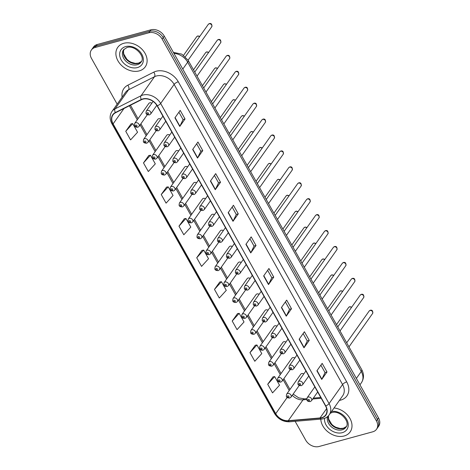 <?xml version="1.0" encoding="UTF-8"?>
<svg xmlns="http://www.w3.org/2000/svg" width="470" height="470" viewBox="0 0 470 470"><rect width="100%" height="100%" fill="white"/><g stroke="black" fill="none" stroke-linecap="round" stroke-linejoin="round"><path stroke-width="0.7" d="M160.805 119.104A2.632 2.003 -144.7 0 0 158.701 118.751A2.632 2.003 -144.7 0 0 157.761 119.386L143.667 139.302A2.632 2.003 35.3 0 1 144.607 138.668A2.632 2.003 35.3 0 1 147.521 139.672A2.632 2.003 35.3 0 1 147.968 142.345L146.687 143.238C142.539 142.945 143.297 141.488 143.667 139.302M169.746 135.031A2.632 2.003 -144.7 0 0 167.643 134.679A2.632 2.003 -144.7 0 0 166.703 135.313L152.609 155.229A2.632 2.003 35.3 0 1 153.549 154.595A2.632 2.003 35.3 0 1 156.463 155.599A2.632 2.003 35.3 0 1 156.91 158.272L155.623 159.166C151.475 158.872 152.233 157.409 152.609 155.229M178.682 150.958A2.632 2.003 -144.7 0 0 176.579 150.606A2.632 2.003 -144.7 0 0 175.639 151.24L161.545 171.156A2.632 2.003 35.3 0 1 162.485 170.522A2.632 2.003 35.3 0 1 165.399 171.526A2.632 2.003 35.3 0 1 165.845 174.2L164.559 175.087C160.411 174.793 161.169 173.336 161.545 171.156M187.618 166.885A2.632 2.003 -144.7 0 0 185.515 166.533A2.632 2.003 -144.7 0 0 184.575 167.167L170.481 187.084A2.632 2.003 35.3 0 1 171.421 186.449A2.632 2.003 35.3 0 1 174.335 187.454A2.632 2.003 35.3 0 1 174.781 190.127L173.501 191.014C169.353 190.72 170.105 189.263 170.481 187.084M196.554 182.812A2.632 2.003 -144.7 0 0 194.451 182.46A2.632 2.003 -144.7 0 0 193.511 183.094L179.422 203.011A2.632 2.003 35.3 0 1 180.363 202.376A2.632 2.003 35.3 0 1 183.276 203.381A2.632 2.003 35.3 0 1 183.717 206.054L182.436 206.941C178.289 206.647 179.047 205.19 179.422 203.011M205.496 198.739A2.632 2.003 -144.7 0 0 203.393 198.387A2.632 2.003 -144.7 0 0 202.453 199.022L188.358 218.938A2.632 2.003 35.3 0 1 189.298 218.303A2.632 2.003 35.3 0 1 192.212 219.302A2.632 2.003 35.3 0 1 192.659 221.975L191.372 222.868C187.225 222.574 187.982 221.117 188.358 218.938M214.432 214.661A2.632 2.003 -144.7 0 0 212.328 214.308A2.632 2.003 -144.7 0 0 211.388 214.949L197.294 234.865A2.632 2.003 35.3 0 1 198.234 234.225A2.632 2.003 35.3 0 1 201.148 235.229A2.632 2.003 35.3 0 1 201.595 237.902L200.314 238.795C196.16 238.501 196.918 237.045 197.294 234.865M223.368 230.588A2.632 2.003 -144.7 0 0 221.264 230.235A2.632 2.003 -144.7 0 0 220.324 230.87L206.23 250.786A2.632 2.003 35.3 0 1 207.17 250.152A2.632 2.003 35.3 0 1 210.084 251.156A2.632 2.003 35.3 0 1 210.531 253.829L209.25 254.722C205.102 254.429 205.854 252.972 206.23 250.786M232.303 246.515A2.632 2.003 -144.7 0 0 230.2 246.163A2.632 2.003 -144.7 0 0 229.266 246.797L215.172 266.713A2.632 2.003 35.3 0 1 216.112 266.079A2.632 2.003 35.3 0 1 219.026 267.083A2.632 2.003 35.3 0 1 219.466 269.757L218.186 270.649C214.038 270.356 214.796 268.899 215.172 266.713M241.245 262.442A2.632 2.003 -144.7 0 0 239.142 262.09A2.632 2.003 -144.7 0 0 238.202 262.724L224.108 282.64A2.632 2.003 35.3 0 1 225.048 282.006A2.632 2.003 35.3 0 1 227.962 283.011A2.632 2.003 35.3 0 1 228.408 285.684L227.122 286.577C222.974 286.283 223.732 284.82 224.108 282.64M250.181 278.369A2.632 2.003 -144.7 0 0 248.078 278.017A2.632 2.003 -144.7 0 0 247.138 278.651L233.044 298.567A2.632 2.003 35.3 0 1 233.984 297.933A2.632 2.003 35.3 0 1 236.898 298.938A2.632 2.003 35.3 0 1 237.344 301.611L236.063 302.498C231.91 302.204 232.668 300.747 233.044 298.567M259.117 294.296A2.632 2.003 -144.7 0 0 257.014 293.944A2.632 2.003 -144.7 0 0 256.074 294.578L241.98 314.495A2.632 2.003 35.3 0 1 242.92 313.86A2.632 2.003 35.3 0 1 245.834 314.865A2.632 2.003 35.3 0 1 246.28 317.538L244.999 318.425C240.851 318.131 241.609 316.674 241.98 314.495M268.059 310.224A2.632 2.003 -144.7 0 0 265.955 309.871A2.632 2.003 -144.7 0 0 265.015 310.505L250.921 330.422A2.632 2.003 35.3 0 1 251.861 329.787A2.632 2.003 35.3 0 1 254.775 330.792A2.632 2.003 35.3 0 1 255.216 333.465L253.935 334.352C249.787 334.058 250.545 332.601 250.921 330.422M276.995 326.151A2.632 2.003 -144.7 0 0 274.891 325.798A2.632 2.003 -144.7 0 0 273.951 326.433L259.857 346.349A2.632 2.003 35.3 0 1 260.797 345.714A2.632 2.003 35.3 0 1 263.711 346.713A2.632 2.003 35.3 0 1 264.158 349.386L262.871 350.279C258.723 349.986 259.481 348.529 259.857 346.349M285.93 342.072A2.632 2.003 -144.7 0 0 283.827 341.719A2.632 2.003 -144.7 0 0 282.887 342.36L268.793 362.276A2.632 2.003 35.3 0 1 269.733 361.636A2.632 2.003 35.3 0 1 272.647 362.64A2.632 2.003 35.3 0 1 273.094 365.313L271.813 366.206C267.665 365.913 268.417 364.456 268.793 362.276M294.866 357.999A2.632 2.003 -144.7 0 0 292.763 357.647A2.632 2.003 -144.7 0 0 291.823 358.281L277.735 378.197A2.632 2.003 35.3 0 1 278.669 377.563A2.632 2.003 35.3 0 1 281.589 378.567A2.632 2.003 35.3 0 1 282.029 381.24L280.749 382.134C276.601 381.84 277.359 380.383 277.735 378.197M303.808 373.926A2.632 2.003 -144.7 0 0 301.705 373.574A2.632 2.003 -144.7 0 0 300.765 374.208L286.671 394.124A2.632 2.003 35.3 0 1 287.611 393.49A2.632 2.003 35.3 0 1 290.525 394.495A2.632 2.003 35.3 0 1 290.971 397.168L289.685 398.061C285.537 397.767 286.295 396.31 286.671 394.124M151.869 103.177A2.632 2.003 -144.7 0 0 149.766 102.824A2.632 2.003 -144.7 0 0 148.826 103.459L134.731 123.375A2.632 2.003 35.3 0 1 135.671 122.74A2.632 2.003 35.3 0 1 138.585 123.745A2.632 2.003 35.3 0 1 139.032 126.418L137.751 127.311C133.597 127.017 134.355 125.561 134.731 123.375M123.763 43.293A16.855 12.813 -144.7 0 0 117.747 47.358A16.855 12.813 -144.7 0 0 120.596 64.466A16.855 12.813 -144.7 0 0 139.249 70.894A16.855 12.813 -144.7 0 0 145.259 66.828A16.855 12.813 -144.7 0 0 142.41 49.72A16.855 12.813 -144.7 0 0 123.763 43.293A16.855 12.813 -144.7 0 0 117.747 47.358A16.855 12.813 -144.7 0 0 120.596 64.466A16.855 12.813 -144.7 0 0 139.249 70.894A16.855 12.813 -144.7 0 0 145.259 66.828A16.855 12.813 -144.7 0 0 142.41 49.72A16.855 12.813 -144.7 0 0 123.763 43.293M320.781 419.128A16.855 12.813 -144.7 0 0 344.134 435.99A16.855 12.813 -144.7 0 0 350.144 431.924A16.855 12.813 -144.7 0 0 349.163 417.19A16.855 12.813 -144.7 0 0 334.053 407.984A16.855 12.813 -144.7 0 1 349.163 417.19A16.855 12.813 -144.7 0 1 350.144 431.924A16.855 12.813 -144.7 0 1 344.134 435.99A16.855 12.813 -144.7 0 1 320.781 419.128M142.915 99.141A11.233 8.542 35.3 0 1 157.127 105.867L325.551 405.992A11.233 8.542 35.3 0 1 325.675 414.957A11.233 8.542 35.3 0 1 320.017 417.959L288.286 420.679A11.233 8.542 35.3 0 1 275.726 413.665L113.106 123.874A11.233 8.542 35.3 0 1 112.982 114.909A11.233 8.542 35.3 0 1 115.497 112.771L141.423 99.71A11.233 8.542 35.3 0 1 142.915 99.141M142.786 98.912A11.515 8.76 -144.7 0 0 141.258 99.493L115.332 112.553A11.515 8.76 -144.7 0 0 112.882 123.939L275.502 413.723A11.515 8.76 -144.7 0 0 288.374 420.914L320.105 418.194A11.515 8.76 -144.7 0 0 325.775 405.933L157.35 105.803A11.515 8.76 -144.7 0 0 142.786 98.912M91.374 50.02L93.483 47.041A10.534 8.008 -144.7 0 1 97.243 44.497L150.946 29.804A10.534 8.008 -144.7 0 1 164.265 36.108L378.509 417.883A10.534 8.008 -144.7 0 1 378.626 426.284L377.569 427.776A10.534 8.008 -144.7 0 0 377.451 419.369L163.213 37.6A10.534 8.008 -144.7 0 0 149.895 31.296L96.186 45.989A10.534 8.008 -144.7 0 0 92.431 48.527A10.534 8.008 -144.7 0 1 96.186 45.989L149.895 31.296A10.534 8.008 -144.7 0 1 163.213 37.6L377.451 419.369A10.534 8.008 -144.7 0 1 377.569 427.776L376.517 429.263A10.534 8.008 -144.7 0 0 376.399 420.862L162.156 39.086A10.534 8.008 -144.7 0 0 148.837 32.782L95.134 47.476A10.534 8.008 -144.7 0 0 91.374 50.02A10.534 8.008 -144.7 0 0 91.491 58.421L117.153 104.146M320.881 365.172L325.023 372.557L321.88 379.184A2.808 0.969 150.7 0 1 321.733 379.431L327.002 371.987L322.162 363.363L316.892 370.806L321.733 379.431M325.011 372.534L327.002 371.987M303.132 333.547L307.28 340.938L304.131 347.559A2.808 0.969 150.7 0 1 303.984 347.812L309.254 340.362L304.413 331.738L299.143 339.187L303.984 347.812M307.262 340.909L309.254 340.362M285.39 301.928L289.532 309.313L286.389 315.94A2.808 0.969 150.7 0 1 286.242 316.187L291.506 308.743L286.671 300.118L281.401 307.562L286.242 316.187M289.52 309.284L291.506 308.743M267.642 270.303L271.789 277.688L268.64 284.315A2.808 0.969 150.7 0 1 268.493 284.562L273.763 277.118L268.922 268.493L263.652 275.937L268.493 284.562M271.772 277.664L273.763 277.118M178.911 112.189L183.059 119.574L179.91 126.201A2.808 0.969 150.7 0 1 179.763 126.448L185.033 119.004L180.192 110.38L174.922 117.823L179.763 126.448M183.042 119.55L185.033 119.004M196.66 143.814L200.802 151.199L197.659 157.826A2.808 0.969 150.7 0 1 197.512 158.073L202.782 150.629L197.941 142.005L192.671 149.448L197.512 158.073M200.79 151.17L202.782 150.629M214.402 175.433L218.55 182.824L215.407 189.445A2.808 0.969 150.7 0 1 215.254 189.698L220.524 182.248L215.683 173.624L210.419 181.073L215.254 189.698M218.532 182.795L220.524 182.248M232.151 207.059L236.292 214.443L233.149 221.07A2.808 0.969 150.7 0 1 233.003 221.317L238.272 213.874L233.431 205.249L228.162 212.693L233.003 221.317M236.281 214.42L238.272 213.874M249.893 238.684L254.041 246.069L250.898 252.69A2.808 0.969 150.7 0 1 250.745 252.942L256.015 245.499L251.174 236.874L245.91 244.318L250.745 252.942M254.023 246.039L256.015 245.499M295.142 421.326L305.735 440.196A10.534 8.008 -144.7 0 0 319.054 446.5L372.757 431.807A10.534 8.008 -144.7 0 0 376.517 429.263M237.52 313.637L232.215 321.022L237.056 329.646L244.03 321.974L239.189 313.349L237.432 313.649M255.263 345.256L249.964 352.641L254.805 361.265L261.778 353.593L256.937 344.968L255.181 345.274M273.011 376.881L267.706 384.266L272.547 392.891L279.521 385.218L274.68 376.593L272.923 376.893M184.281 218.767L178.982 226.152L183.817 234.777L190.791 227.104L185.95 218.48L184.193 218.779M166.533 187.142L161.233 194.527L166.075 203.152L173.048 195.479L168.207 186.854L166.451 187.16M148.79 155.523L143.485 162.908L148.326 171.532L155.3 163.86L150.459 155.235L148.702 155.535M131.042 123.898L125.743 131.283L130.584 139.907L137.557 132.235L132.716 123.61L130.96 123.91M219.772 282.012L214.473 289.397L219.308 298.021L226.282 290.348L221.446 281.724L219.69 282.024M196.724 257.772L201.565 266.396L208.539 258.723L203.698 250.105L201.941 250.404L196.724 257.772L203.698 250.105M178.982 226.152L185.95 218.48M161.233 194.527L168.207 186.854M143.485 162.908L150.459 155.235M125.743 131.283L132.716 123.61M214.473 289.397L221.446 281.724M232.215 321.022L239.189 313.349M249.964 352.641L256.937 344.968M267.706 384.266L274.68 376.593M122.13 97.12A17.555 13.348 35.3 0 1 127.822 85.205L153.755 72.151A17.555 13.348 35.3 0 1 178.283 81.762L346.707 381.893A3.513 1.21 -29.3 0 0 342.565 384.531L174.141 84.4A14.041 10.681 -144.7 0 0 156.381 75.993A14.041 10.681 -144.7 0 0 154.513 76.704L128.586 89.764A14.041 10.681 -144.7 0 0 125.437 92.443L111.954 111.502A14.041 10.681 35.3 0 1 115.097 108.829A3.513 2.115 63.3 0 0 115.332 112.553M346.707 381.893A17.555 13.348 35.3 0 1 340.638 400.135A17.555 13.348 35.3 0 1 339.411 400.411M342.718 395.734A14.041 10.681 -144.7 0 0 342.565 384.531L329.076 403.589A14.041 10.681 35.3 0 1 329.235 414.793L342.718 395.734M127.822 85.205A3.513 2.115 -116.7 0 1 128.586 89.764L115.097 108.829L141.029 95.768A14.041 10.681 35.3 0 1 142.892 95.052A14.041 10.681 35.3 0 1 160.652 103.459A3.513 1.21 150.7 0 1 157.35 105.803M141.258 99.493A3.513 2.115 63.3 0 1 141.029 95.768L154.513 76.704A3.513 2.115 -116.7 0 0 153.755 72.151M111.954 111.502C109.569 115.191 109.545 119.239 111.872 123.651A3.513 1.21 -29.3 0 0 112.882 123.939M275.502 413.723A3.513 1.21 150.7 0 1 274.498 413.441C278.128 419.146 283.169 421.931 289.632 421.796L321.363 419.076C324.752 418.747 327.379 417.319 329.235 414.793M288.374 420.914A3.513 1.692 85.1 0 0 289.632 421.796M320.105 418.194A3.513 1.692 85.1 0 0 321.363 419.076M325.775 405.933A3.513 1.21 -29.3 0 0 329.076 403.589L160.652 103.459L174.141 84.4A3.513 1.21 -29.3 0 1 178.283 81.762M376.399 420.862L378.509 417.883M162.156 39.086L164.265 36.108M148.837 32.782L150.946 29.804M95.134 47.476L97.243 44.497M275.726 413.665L287.199 397.45M292.293 395.299A11.233 8.542 -144.7 0 0 303.038 399.829L306.822 399.506M288.286 420.679L303.038 399.829A6.322 3.049 -94.9 0 1 304.472 398.871L306.798 398.672M320.017 417.959L326.621 408.624M312.72 399.001L321.216 398.272M113.106 123.874L123.992 108.494M129.397 105.768L137.269 119.797M140.119 124.879L146.205 135.724M149.061 140.806L155.141 151.651M157.996 156.733L164.077 167.573M166.932 172.66L173.019 183.5M175.868 188.588L181.955 199.427M184.81 204.515L190.891 215.354M193.746 220.442L199.832 231.281M202.682 236.363L208.768 247.208M211.618 252.29L217.704 263.135M220.559 268.217L226.64 279.062M229.495 284.144L235.582 294.984M238.431 300.072L244.518 310.911M247.373 315.999L253.453 326.838M256.309 331.926L262.389 342.765M265.245 347.853L271.331 358.692M274.18 363.774L280.267 374.619M283.122 379.701L289.203 390.547M250.898 252.69L246.069 244.089M233.149 221.07L228.32 212.469M215.407 189.445L210.578 180.844M197.659 157.826L192.829 149.219M179.91 126.201L175.087 117.6M268.64 284.315L263.817 275.714M286.389 315.94L281.559 307.333M304.131 347.559L299.308 338.958M321.88 379.184L317.05 370.583M356.366 378.426L361.26 371.512A7.021 2.415 -29.3 0 0 361.73 369.62C364.156 374.179 364.056 378.544 361.418 382.715A14.041 10.681 -144.7 0 0 361.26 371.512L187.671 62.181A14.041 10.681 -144.7 0 0 173.971 53.398M182.777 69.096L187.671 62.181A7.021 2.415 -29.3 0 0 188.141 60.295L361.73 369.62M209.062 23.817A2.109 1.604 -144.7 0 0 208.31 24.328L209.409 23.565C211.33 23.177 212.111 24.24 211.753 26.761A2.109 1.604 -144.7 0 0 211.394 24.622A2.109 1.604 -144.7 0 0 209.062 23.817M153.108 101.432L146.317 111.02A2.632 2.003 35.3 0 1 147.257 110.385A2.632 2.003 35.3 0 1 150.171 111.39A2.632 2.003 35.3 0 1 150.617 114.063L156.804 105.321M147.404 112.753A0.875 0.67 -144.7 0 0 148.215 114.192A0.875 0.67 -144.7 0 0 147.404 112.753M199.538 36.725A2.109 1.604 -144.7 0 0 197.476 36.178A2.109 1.604 -144.7 0 0 196.724 36.684L183.588 55.249M136.629 126.548A0.875 0.67 -144.7 0 0 135.818 125.108A0.875 0.67 -144.7 0 0 136.629 126.548M124.045 49.197A10.704 8.137 -144.7 0 0 126.659 59.743A10.704 8.137 -144.7 0 0 138.133 63.432A10.704 8.137 -144.7 0 0 141.429 61.5M123.557 49.791A10.704 8.137 -144.7 0 0 125.367 60.654A10.704 8.137 -144.7 0 0 137.211 64.737A10.704 8.137 -144.7 0 0 141.029 62.157C146.041 56.911 134.714 44.632 126.965 47.517L123.557 49.791M137.387 67.58A12.808 9.741 -144.7 0 0 141.817 54.267A12.808 9.741 -144.7 0 0 125.619 46.606A12.808 9.741 -144.7 0 0 121.195 59.913A12.808 9.741 -144.7 0 0 137.387 67.58M218.004 39.744A2.109 1.604 -144.7 0 0 217.252 40.255L218.344 39.492C220.266 39.104 221.047 40.167 220.689 42.688A2.109 1.604 -144.7 0 0 220.336 40.549A2.109 1.604 -144.7 0 0 218.004 39.744M162.896 116.149L155.259 126.947A2.632 2.003 35.3 0 1 156.199 126.312A2.632 2.003 35.3 0 1 159.113 127.317A2.632 2.003 35.3 0 1 159.553 129.99L165.751 121.237M156.346 128.68A0.875 0.67 -144.7 0 0 157.15 130.119A0.875 0.67 -144.7 0 0 156.346 128.68M226.939 55.672A2.109 1.604 -144.7 0 0 226.188 56.183L227.28 55.419C229.201 55.031 229.983 56.095 229.624 58.615A2.109 1.604 -144.7 0 0 229.272 56.476A2.109 1.604 -144.7 0 0 226.939 55.672M171.832 132.076L164.195 142.874A2.632 2.003 35.3 0 1 165.135 142.24A2.632 2.003 35.3 0 1 168.049 143.244A2.632 2.003 35.3 0 1 168.495 145.917L174.687 137.164M165.281 144.607A0.875 0.67 -144.7 0 0 166.086 146.047A0.875 0.67 -144.7 0 0 165.281 144.607M235.875 71.599A2.109 1.604 -144.7 0 0 235.123 72.104L236.222 71.34C238.137 70.958 238.919 72.022 238.566 74.542A2.109 1.604 -144.7 0 0 238.208 72.403A2.109 1.604 -144.7 0 0 235.875 71.599M180.774 148.003L173.13 158.801A2.632 2.003 35.3 0 1 174.07 158.167A2.632 2.003 35.3 0 1 176.984 159.171A2.632 2.003 35.3 0 1 177.431 161.845L183.623 153.091M174.217 160.534A0.875 0.67 -144.7 0 0 175.028 161.968A0.875 0.67 -144.7 0 0 174.217 160.534M244.811 87.526A2.109 1.604 -144.7 0 0 244.065 88.031L245.158 87.267C247.079 86.885 247.86 87.949 247.502 90.469A2.109 1.604 -144.7 0 0 247.144 88.331A2.109 1.604 -144.7 0 0 244.811 87.526M189.71 163.93L182.066 174.728A2.632 2.003 35.3 0 1 183.006 174.094A2.632 2.003 35.3 0 1 185.92 175.099A2.632 2.003 35.3 0 1 186.367 177.772L192.565 169.012M183.159 176.462A0.875 0.67 -144.7 0 0 183.964 177.895A0.875 0.67 -144.7 0 0 183.159 176.462M208.48 52.652A2.109 1.604 -144.7 0 0 206.418 52.1A2.109 1.604 -144.7 0 0 205.666 52.611L193.487 69.819M145.565 142.475A0.875 0.67 -144.7 0 0 144.76 141.035A0.875 0.67 -144.7 0 0 145.565 142.475M217.416 68.579A2.109 1.604 -144.7 0 0 215.354 68.027A2.109 1.604 -144.7 0 0 214.602 68.538L202.423 85.746M154.501 158.402A0.875 0.67 -144.7 0 0 153.696 156.962A0.875 0.67 -144.7 0 0 154.501 158.402M226.352 84.5A2.109 1.604 -144.7 0 0 224.29 83.954A2.109 1.604 -144.7 0 0 223.538 84.465L211.359 101.673M163.437 174.329A0.875 0.67 -144.7 0 0 162.632 172.889A0.875 0.67 -144.7 0 0 163.437 174.329M328.36 415.862A10.704 8.137 -144.7 0 0 332.331 425.573A10.704 8.137 -144.7 0 0 343.018 428.534A10.704 8.137 -144.7 0 0 346.314 426.596M327.596 416.579A10.704 8.137 -144.7 0 0 331.115 426.619A10.704 8.137 -144.7 0 0 342.095 429.839A10.704 8.137 -144.7 0 0 345.914 427.254C350.926 422.007 339.599 409.728 331.849 412.619L330.351 413.218M324.582 418.353A12.808 9.741 -144.7 0 0 329.893 429.486A12.808 9.741 -144.7 0 0 342.272 432.676A12.808 9.741 -144.7 0 0 346.989 419.91A12.808 9.741 -144.7 0 0 331.585 411.473M253.753 103.453A2.109 1.604 -144.7 0 0 253.001 103.958L254.094 103.194C256.015 102.807 256.796 103.876 256.438 106.39A2.109 1.604 -144.7 0 0 256.085 104.258A2.109 1.604 -144.7 0 0 253.753 103.453M198.645 179.857L191.008 190.655A2.632 2.003 35.3 0 1 191.948 190.015A2.632 2.003 35.3 0 1 194.862 191.02A2.632 2.003 35.3 0 1 195.303 193.693L201.501 184.939M192.095 192.389A0.875 0.67 -144.7 0 0 192.9 193.822A0.875 0.67 -144.7 0 0 192.095 192.389M262.689 119.38A2.109 1.604 -144.7 0 0 261.937 119.885L263.03 119.121C264.951 118.734 265.732 119.803 265.374 122.317A2.109 1.604 -144.7 0 0 265.021 120.179A2.109 1.604 -144.7 0 0 262.689 119.38M207.587 195.784L199.944 206.577A2.632 2.003 35.3 0 1 200.884 205.942A2.632 2.003 35.3 0 1 203.798 206.947A2.632 2.003 35.3 0 1 204.244 209.62L210.437 200.866M201.031 208.31A0.875 0.67 -144.7 0 0 201.836 209.749A0.875 0.67 -144.7 0 0 201.031 208.31M271.625 135.307A2.109 1.604 -144.7 0 0 270.873 135.812L271.971 135.049C273.892 134.661 274.674 135.73 274.316 138.245A2.109 1.604 -144.7 0 0 273.957 136.106A2.109 1.604 -144.7 0 0 271.625 135.307M216.523 211.712L208.88 222.504A2.632 2.003 35.3 0 1 209.82 221.869A2.632 2.003 35.3 0 1 212.734 222.874A2.632 2.003 35.3 0 1 213.18 225.547L219.373 216.793M209.967 224.237A0.875 0.67 -144.7 0 0 210.777 225.676A0.875 0.67 -144.7 0 0 209.967 224.237M235.288 100.427A2.109 1.604 -144.7 0 0 233.226 99.881A2.109 1.604 -144.7 0 0 232.474 100.392L220.301 117.6M172.378 190.256A0.875 0.67 -144.7 0 0 171.568 188.817A0.875 0.67 -144.7 0 0 172.378 190.256M244.23 116.354A2.109 1.604 -144.7 0 0 242.167 115.808A2.109 1.604 -144.7 0 0 241.416 116.313L229.237 133.521M181.314 206.177A0.875 0.67 -144.7 0 0 180.509 204.744A0.875 0.67 -144.7 0 0 181.314 206.177M253.166 132.281A2.109 1.604 -144.7 0 0 251.103 131.735A2.109 1.604 -144.7 0 0 250.351 132.24L238.172 149.448M190.25 222.104A0.875 0.67 -144.7 0 0 189.445 220.671A0.875 0.67 -144.7 0 0 190.25 222.104M280.567 151.228A2.109 1.604 -144.7 0 0 279.815 151.739L280.907 150.976C282.828 150.588 283.61 151.651 283.251 154.172A2.109 1.604 -144.7 0 0 282.893 152.033A2.109 1.604 -144.7 0 0 280.567 151.228M225.459 227.633L217.822 238.431A2.632 2.003 35.3 0 1 218.756 237.797A2.632 2.003 35.3 0 1 221.67 238.801A2.632 2.003 35.3 0 1 222.116 241.474L228.314 232.721M218.908 240.164A0.875 0.67 -144.7 0 0 219.713 241.604A0.875 0.67 -144.7 0 0 218.908 240.164M289.502 167.155A2.109 1.604 -144.7 0 0 288.75 167.667L289.843 166.903C291.764 166.515 292.546 167.579 292.187 170.099A2.109 1.604 -144.7 0 0 291.835 167.96A2.109 1.604 -144.7 0 0 289.502 167.155M234.395 243.56L226.757 254.358A2.632 2.003 35.3 0 1 227.697 253.724A2.632 2.003 35.3 0 1 230.611 254.728A2.632 2.003 35.3 0 1 231.058 257.401L237.25 248.648M227.844 256.091A0.875 0.67 -144.7 0 0 228.649 257.531A0.875 0.67 -144.7 0 0 227.844 256.091M298.438 183.083A2.109 1.604 -144.7 0 0 297.686 183.594L298.785 182.83C300.7 182.442 301.481 183.506 301.129 186.026A2.109 1.604 -144.7 0 0 300.771 183.888A2.109 1.604 -144.7 0 0 298.438 183.083M243.337 259.487L235.693 270.285A2.632 2.003 35.3 0 1 236.633 269.651A2.632 2.003 35.3 0 1 239.547 270.655A2.632 2.003 35.3 0 1 239.994 273.329L246.186 264.575M236.78 272.018A0.875 0.67 -144.7 0 0 237.585 273.458A0.875 0.67 -144.7 0 0 236.78 272.018M307.374 199.01A2.109 1.604 -144.7 0 0 306.622 199.515L307.721 198.751C309.642 198.369 310.423 199.433 310.065 201.953A2.109 1.604 -144.7 0 0 309.707 199.815A2.109 1.604 -144.7 0 0 307.374 199.01M252.273 275.414L244.629 286.212A2.632 2.003 35.3 0 1 245.569 285.578A2.632 2.003 35.3 0 1 248.483 286.583A2.632 2.003 35.3 0 1 248.93 289.256L255.128 280.502M245.716 287.946A0.875 0.67 -144.7 0 0 246.527 289.379A0.875 0.67 -144.7 0 0 245.716 287.946M316.316 214.937A2.109 1.604 -144.7 0 0 315.564 215.442L316.657 214.678C318.578 214.291 319.359 215.36 319.001 217.88A2.109 1.604 -144.7 0 0 318.648 215.742A2.109 1.604 -144.7 0 0 316.316 214.937M261.208 291.341L253.571 302.139A2.632 2.003 35.3 0 1 254.511 301.505A2.632 2.003 35.3 0 1 257.425 302.51A2.632 2.003 35.3 0 1 257.865 305.183L264.064 296.423M254.658 303.873A0.875 0.67 -144.7 0 0 255.463 305.306A0.875 0.67 -144.7 0 0 254.658 303.873M262.101 148.209A2.109 1.604 -144.7 0 0 260.039 147.662A2.109 1.604 -144.7 0 0 259.287 148.167L247.114 165.375M199.192 238.032A0.875 0.67 -144.7 0 0 198.381 236.592A0.875 0.67 -144.7 0 0 199.192 238.032M271.043 164.136A2.109 1.604 -144.7 0 0 268.975 163.589A2.109 1.604 -144.7 0 0 268.229 164.095L256.05 181.303M208.128 253.959A0.875 0.67 -144.7 0 0 207.323 252.519A0.875 0.67 -144.7 0 0 208.128 253.959M279.979 180.063A2.109 1.604 -144.7 0 0 277.917 179.511A2.109 1.604 -144.7 0 0 277.165 180.022L264.986 197.23M217.064 269.886A0.875 0.67 -144.7 0 0 216.259 268.446A0.875 0.67 -144.7 0 0 217.064 269.886M288.915 195.99A2.109 1.604 -144.7 0 0 286.853 195.438A2.109 1.604 -144.7 0 0 286.101 195.949L273.922 213.157M226 285.813A0.875 0.67 -144.7 0 0 225.195 284.374A0.875 0.67 -144.7 0 0 226 285.813M297.851 211.911A2.109 1.604 -144.7 0 0 295.789 211.365A2.109 1.604 -144.7 0 0 295.037 211.876L282.864 229.084M234.941 301.74A0.875 0.67 -144.7 0 0 234.131 300.301A0.875 0.67 -144.7 0 0 234.941 301.74M325.252 230.864A2.109 1.604 -144.7 0 0 324.5 231.369L325.593 230.606C327.514 230.218 328.295 231.287 327.937 233.802A2.109 1.604 -144.7 0 0 327.584 231.663A2.109 1.604 -144.7 0 0 325.252 230.864M270.144 307.268L262.507 318.067A2.632 2.003 35.3 0 1 263.447 317.426A2.632 2.003 35.3 0 1 266.361 318.431A2.632 2.003 35.3 0 1 266.807 321.104L273 312.35M263.594 319.8A0.875 0.67 -144.7 0 0 264.399 321.233A0.875 0.67 -144.7 0 0 263.594 319.8M334.188 246.791A2.109 1.604 -144.7 0 0 333.436 247.296L334.534 246.533C336.45 246.145 337.231 247.214 336.878 249.729A2.109 1.604 -144.7 0 0 336.52 247.59A2.109 1.604 -144.7 0 0 334.188 246.791M279.086 323.196L271.443 333.988A2.632 2.003 35.3 0 1 272.383 333.353A2.632 2.003 35.3 0 1 275.297 334.358A2.632 2.003 35.3 0 1 275.743 337.031L281.935 328.277M272.529 335.721A0.875 0.67 -144.7 0 0 273.34 337.16A0.875 0.67 -144.7 0 0 272.529 335.721M343.123 262.718A2.109 1.604 -144.7 0 0 342.377 263.224L343.47 262.46C345.391 262.072 346.173 263.141 345.814 265.656A2.109 1.604 -144.7 0 0 345.456 263.517A2.109 1.604 -144.7 0 0 343.123 262.718M288.022 339.117L280.379 349.915A2.632 2.003 35.3 0 1 281.318 349.281A2.632 2.003 35.3 0 1 284.233 350.285A2.632 2.003 35.3 0 1 284.679 352.958L290.877 344.204M281.471 351.648A0.875 0.67 -144.7 0 0 282.276 353.088A0.875 0.67 -144.7 0 0 281.471 351.648M352.065 278.639A2.109 1.604 -144.7 0 0 351.313 279.151L352.406 278.387C354.327 277.999 355.109 279.062 354.75 281.583A2.109 1.604 -144.7 0 0 354.398 279.444A2.109 1.604 -144.7 0 0 352.065 278.639M296.958 355.044L289.32 365.842A2.632 2.003 35.3 0 1 290.26 365.208A2.632 2.003 35.3 0 1 293.174 366.212A2.632 2.003 35.3 0 1 293.615 368.885L299.813 360.132M290.407 367.575A0.875 0.67 -144.7 0 0 291.212 369.015A0.875 0.67 -144.7 0 0 290.407 367.575M361.001 294.567A2.109 1.604 -144.7 0 0 360.249 295.078L361.342 294.314C363.263 293.926 364.044 294.99 363.686 297.51A2.109 1.604 -144.7 0 0 363.334 295.372A2.109 1.604 -144.7 0 0 361.001 294.567M305.894 370.971L298.256 381.769A2.632 2.003 35.3 0 1 299.196 381.135A2.632 2.003 35.3 0 1 302.11 382.139A2.632 2.003 35.3 0 1 302.557 384.812L308.749 376.059M299.343 383.502A0.875 0.67 -144.7 0 0 300.148 384.942A0.875 0.67 -144.7 0 0 299.343 383.502M369.937 310.494A2.109 1.604 -144.7 0 0 369.185 311.005L370.284 310.241C372.205 309.853 372.986 310.917 372.628 313.437A2.109 1.604 -144.7 0 0 372.269 311.299A2.109 1.604 -144.7 0 0 369.937 310.494M314.835 386.898L307.192 397.696A2.632 2.003 35.3 0 1 308.132 397.062A2.632 2.003 35.3 0 1 311.046 398.066A2.632 2.003 35.3 0 1 311.493 400.74L317.685 391.986M308.279 399.43A0.875 0.67 -144.7 0 0 309.09 400.869A0.875 0.67 -144.7 0 0 308.279 399.43M306.793 227.838A2.109 1.604 -144.7 0 0 304.73 227.292A2.109 1.604 -144.7 0 0 303.978 227.803L291.8 245.011M243.877 317.667A0.875 0.67 -144.7 0 0 243.072 316.228A0.875 0.67 -144.7 0 0 243.877 317.667M315.728 243.766A2.109 1.604 -144.7 0 0 313.666 243.219A2.109 1.604 -144.7 0 0 312.914 243.724L300.735 260.932M252.813 333.588A0.875 0.67 -144.7 0 0 252.008 332.155A0.875 0.67 -144.7 0 0 252.813 333.588M324.664 259.693A2.109 1.604 -144.7 0 0 322.602 259.146A2.109 1.604 -144.7 0 0 321.85 259.651L309.671 276.859M261.749 349.515A0.875 0.67 -144.7 0 0 260.944 348.082A0.875 0.67 -144.7 0 0 261.749 349.515M333.6 275.62A2.109 1.604 -144.7 0 0 331.538 275.073A2.109 1.604 -144.7 0 0 330.786 275.579L318.613 292.787M270.691 365.443A0.875 0.67 -144.7 0 0 269.88 364.003A0.875 0.67 -144.7 0 0 270.691 365.443M342.542 291.547A2.109 1.604 -144.7 0 0 340.48 291A2.109 1.604 -144.7 0 0 339.728 291.506L327.549 308.714M279.627 381.37A0.875 0.67 -144.7 0 0 278.822 379.93A0.875 0.67 -144.7 0 0 279.627 381.37M351.478 307.474A2.109 1.604 -144.7 0 0 349.416 306.922A2.109 1.604 -144.7 0 0 348.664 307.433L336.485 324.641M288.562 397.297A0.875 0.67 -144.7 0 0 287.757 395.858A0.875 0.67 -144.7 0 0 288.562 397.297M111.872 123.651L274.498 413.441M130.472 105.227L138.033 118.71M140.888 123.792L146.975 134.637M149.824 139.719L155.911 150.564M158.766 155.646L164.847 166.492M167.702 171.574L173.788 182.413M176.638 187.501L182.724 198.34M185.574 203.428L191.66 214.267M194.515 219.355L200.596 230.194M203.451 235.282L209.538 246.121M212.387 251.203L218.474 262.049M221.329 267.13L227.41 277.976M230.265 283.058L236.345 293.903M239.201 298.985L245.287 309.824M248.137 314.912L254.223 325.751M257.078 330.839L263.159 341.678M266.014 346.766L272.095 357.605M274.95 362.693L281.037 373.532M283.886 378.614L289.972 389.46M293.145 394.095L298.744 397.884L304.472 398.871M313.349 398.113L320.769 397.473M173.389 52.364L181.861 54.162L188.141 60.295M361.418 382.715L359.944 384.801M208.31 24.328L185.38 56.735M146.317 111.02C145.941 113.2 145.189 114.662 149.337 114.956L150.617 114.063M211.753 26.761L188.088 60.201M199.785 36.384L197.823 35.92L196.724 36.684M147.333 114.686L139.032 126.418M141.441 61.47L138.544 63.127L135.295 63.385L131.018 62.193L128.927 60.988L126.859 59.249L123.71 53.921L123.487 51.189L124.068 49.174M217.252 40.255L194.745 72.057M155.259 126.947C154.883 129.127 154.125 130.59 158.272 130.883L159.553 129.99M220.689 42.688L197.024 76.128M226.188 56.183L203.68 87.984M164.195 142.874C163.819 145.054 163.061 146.511 167.208 146.804L168.495 145.917M229.624 58.615L205.966 92.055M235.123 72.104L212.616 103.911M173.13 158.801C172.754 160.981 171.996 162.438 176.15 162.732L177.431 161.845M238.566 74.542L214.902 107.977M244.065 88.031L221.558 119.838M182.066 174.728C181.696 176.908 180.938 178.365 185.086 178.659L186.367 177.772M247.502 90.469L223.838 123.904M208.721 52.305L206.759 51.847L205.666 52.611M156.269 130.613L147.968 142.345M217.657 68.232L215.695 67.774L214.602 68.538M165.211 146.54L156.91 158.272M226.593 84.159L224.637 83.701L223.538 84.465M174.147 162.467L165.845 174.2M346.325 426.572L343.429 428.229L340.18 428.481L335.903 427.295L333.812 426.084L331.744 424.351L328.595 419.017L328.454 415.762M253.001 103.958L230.494 135.765M191.008 190.655C190.632 192.835 189.874 194.292 194.022 194.586L195.303 193.693M256.438 106.39L232.779 139.831M261.937 119.885L239.43 151.692M199.944 206.577C199.568 208.762 198.81 210.219 202.958 210.513L204.244 209.62M265.374 122.317L241.715 155.758M270.873 135.812L248.366 167.62M208.88 222.504C208.504 224.689 207.752 226.146 211.9 226.44L213.18 225.547M274.316 138.245L250.651 171.685M235.535 100.087L233.572 99.628L232.474 100.392M183.083 178.394L174.781 190.127M244.471 116.014L242.508 115.55L241.416 116.313M192.024 194.322L183.717 206.054M253.406 131.941L251.444 131.477L250.351 132.24M200.96 210.243L192.659 221.975M279.815 151.739L257.307 183.541M217.822 238.431C217.446 240.611 216.688 242.074 220.835 242.367L222.116 241.474M283.251 154.172L259.587 187.612M288.75 167.667L266.243 199.468M226.757 254.358C226.381 256.538 225.624 258.001 229.771 258.294L231.058 257.401M292.187 170.099L268.529 203.539M297.686 183.594L275.179 215.395M235.693 270.285C235.317 272.465 234.559 273.922 238.707 274.216L239.994 273.329M301.129 186.026L277.464 219.466M306.622 199.515L284.121 231.322M244.629 286.212C244.253 288.392 243.501 289.849 247.649 290.143L248.93 289.256M310.065 201.953L286.4 235.388M315.564 215.442L293.057 247.249M253.571 302.139C253.195 304.319 252.437 305.776 256.585 306.07L257.865 305.183M319.001 217.88L295.336 251.315M262.342 147.868L260.386 147.404L259.287 148.167M209.896 226.17L201.595 237.902M271.284 163.795L269.322 163.331L268.229 164.095M218.832 242.097L210.531 253.829M280.22 179.716L278.258 179.258L277.165 180.022M227.774 258.024L219.466 269.757M289.156 195.643L287.193 195.185L286.101 195.949M236.71 273.951L228.408 285.684M298.098 211.571L296.135 211.112L295.037 211.876M245.645 289.878L237.344 301.611M324.5 231.369L301.993 263.176M262.507 318.067C262.131 320.246 261.373 321.703 265.521 321.997L266.807 321.104M327.937 233.802L304.278 267.242M333.436 247.296L310.929 279.104M271.443 333.988C271.067 336.173 270.309 337.63 274.462 337.924L275.743 337.031M336.878 249.729L313.214 283.169M342.377 263.224L319.87 295.031M280.379 349.915C280.008 352.101 279.25 353.558 283.398 353.851L284.679 352.958M345.814 265.656L322.15 299.096M351.313 279.151L328.806 310.952M289.32 365.842C288.944 368.022 288.186 369.485 292.334 369.778L293.615 368.885M354.75 281.583L331.086 315.023M360.249 295.078L337.742 326.879M298.256 381.769C297.88 383.949 297.122 385.412 301.27 385.706L302.557 384.812M363.686 297.51L340.027 330.951M369.185 311.005L346.678 342.806M307.192 397.696C306.816 399.876 306.064 401.333 310.212 401.627L311.493 400.74M372.628 313.437L348.963 346.878M307.033 227.498L305.071 227.039L303.978 227.803M254.581 305.805L246.28 317.538M315.969 243.425L314.007 242.961L312.914 243.724M263.523 321.733L255.216 333.465M324.905 259.352L322.949 258.888L321.85 259.651M272.459 337.654L264.158 349.386M333.847 275.279L331.885 274.815L330.786 275.579M281.395 353.581L273.094 365.313M342.783 291.206L340.821 290.742L339.728 291.506M290.337 369.508L282.029 381.24M351.719 307.127L349.756 306.669L348.664 307.433M299.272 385.435L290.971 397.168"/></g></svg>
